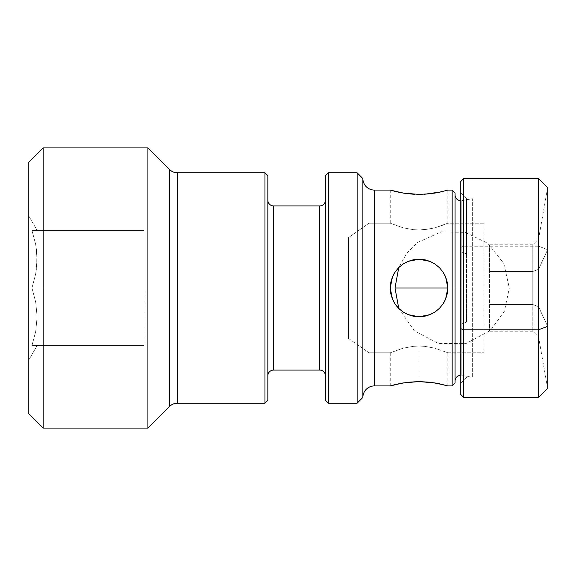 <?xml version="1.0" encoding="UTF-8"?>
<svg xmlns="http://www.w3.org/2000/svg" width="576" height="576" viewBox="0 0 576 576"><rect width="100%" height="100%" fill="white"/><g stroke="black" fill="none" stroke-linecap="round" stroke-linejoin="round"><path stroke-width="0.43" stroke-dasharray="2.88 2.16" d="M35.734 230.4L31.968 230.4L35.726 244.627L37.116 259.142L35.734 273.737L31.968 288L35.726 302.227L37.116 316.742L35.734 331.337L31.968 345.6L37.116 345.6L28.8 360L28.8 216L37.116 230.4L31.968 230.4L144 230.4L144 345.6L31.968 345.6L144 345.6L31.968 345.6L35.726 331.373L37.116 316.858L35.734 302.263L31.968 288L144 288L31.968 288L35.726 273.773L37.116 259.258L35.734 244.663L31.968 230.4L35.734 230.4M177.574 403.2L177.574 172.8L177.574 403.2M169.423 169.423L169.423 406.577L169.423 169.423M273.6 370.08L273.6 205.92L273.6 370.08M267.84 200.16L267.84 375.84L267.84 200.16M325.44 375.84L325.44 175.68L325.44 375.84M319.68 205.92L319.68 370.08L319.68 205.92M374.4 385.92L374.4 190.08L374.4 385.92M362.88 178.56L362.88 397.44L362.88 178.56M393.746 191.052L407.974 193.759L419.04 194.414L419.04 229.954L419.04 194.414L419.04 229.954L413.359 229.673L419.04 229.954L430.142 228.902L439.394 226.483L447.84 223.2L483.84 223.2L483.84 352.8L447.84 352.8L435.096 348.228L424.735 346.327L419.04 346.046L413.366 346.327L403.006 348.221L390.24 352.8L369.043 352.8L369.043 223.2L390.24 223.2L403.006 227.779L413.366 229.673L402.984 227.772L390.24 223.2L402.984 227.772L413.359 229.673L419.04 229.954L413.366 229.673L403.006 227.779L390.24 223.2L369.043 223.2L369.043 352.8L348.48 338.4L348.48 237.6L369.043 223.2L348.48 237.6L348.48 338.4L348.48 238.572L348.48 338.4L369.043 352.8L369.043 223.2L369.043 352.8L390.24 352.8L403.006 348.221L413.366 346.327L419.04 346.046L419.04 381.586L419.04 346.046L413.359 346.327L402.984 348.228L390.24 352.8L402.984 348.228L413.359 346.327L419.04 346.046L419.04 381.586L419.04 346.046L424.735 346.327L435.096 348.228L424.75 346.327L419.04 346.046L424.75 346.327L435.089 348.228L447.84 352.8L445.615 351.842L447.84 352.8L483.84 352.8L483.84 223.2L447.84 223.2L435.096 227.772L424.735 229.673L419.04 229.954L419.04 194.414L435.06 193.046L447.84 190.08L447.84 223.2L435.089 227.772L424.75 229.673L419.04 229.954L424.735 229.673L435.096 227.772L447.84 223.2M397.865 192.046L392.738 190.786M398.527 308.218L402.991 311.911L407.923 314.568L413.359 316.231L419.04 316.8L424.75 316.231L430.142 314.575L435.089 311.911L439.394 308.369L442.944 304.063L445.615 299.102L447.84 287.993L445.615 276.898L442.944 271.937L439.409 267.638L435.096 264.089L430.142 261.425L424.735 259.769L419.04 259.2L413.359 259.769L407.952 261.418L403.006 264.082L398.7 267.61L395.741 271.066M394.495 303.07L395.158 304.099M392.522 276.761L390.24 288.014L392.479 299.138L390.24 288.029M395.23 271.793L393.977 273.816M407.779 314.503L408.413 314.77M398.628 308.318L403.013 311.926L407.974 314.59L419.04 316.8L413.359 316.231L407.923 314.568L402.991 311.911L398.678 308.369L403.02 311.933L407.974 314.59L413.395 316.238L419.04 316.8L430.114 314.582L435.06 311.933L439.409 308.362L442.973 304.02L445.637 299.052L447.84 288L445.63 276.941L442.973 271.973L439.402 267.631L435.067 264.074L430.092 261.403L419.04 259.2L407.995 261.403L403.013 264.067L398.678 267.631L402.991 264.089L407.923 261.432L413.359 259.769L419.04 259.2L424.735 259.769L430.142 261.425L435.096 264.089L439.409 267.638L442.944 271.937L445.615 276.898L447.84 287.993L445.615 299.102L442.944 304.063L439.394 308.369L435.089 311.911L430.142 314.575L424.75 316.231L419.04 316.8L413.359 316.231L407.952 314.582M394.985 303.84L394.186 302.551M408.384 261.245L407.923 261.432M392.45 385.294L398.664 383.782M414.828 381.686L405.511 382.565L392.738 385.214M395.806 305.021L398.714 308.405M395.107 304.02L392.465 299.088M394.445 273.017L394.985 272.167M398.642 267.667L403.006 264.082L407.952 261.418L413.359 259.769L419.04 259.2L424.75 259.769M31.968 230.4L144 230.4L31.968 230.4L37.116 230.4L28.8 216L28.8 288L28.8 162.317L28.8 413.683L28.8 216L28.8 360L37.116 345.6L31.968 345.6L35.726 331.373L37.116 316.858L35.734 302.263L31.968 288L35.726 273.773L36.756 266.558L36.763 251.914L35.734 244.663L31.968 230.4L35.726 244.627L37.116 259.142L35.734 273.737L31.968 288L144 288L144 230.4L31.968 230.4M452.16 385.92L452.16 190.08L452.16 385.92M455.04 192.96L455.04 383.04M348.48 331.2L348.48 244.8L348.48 331.2M440.366 383.99L424.318 381.737M396.259 384.322L407.981 382.241L419.04 381.586L435.067 382.954L447.278 385.754M430.272 261.482L429.703 261.245M426.312 260.136L430.128 261.418L435.089 264.089L430.092 261.403L424.685 259.762L419.04 259.2L413.381 259.762L407.995 261.403L403.013 264.067L398.686 267.624M435.089 264.089L439.286 267.516M439.531 267.761L435.067 264.074M445.615 276.898L447.84 287.928M429.667 314.77L435.096 311.911L430.142 314.575L424.735 316.231L419.04 316.8L424.692 316.238L430.114 314.582L435.06 311.933L439.409 308.362L435.096 311.911M390.816 282.283L390.24 287.942M390.24 287.986L392.472 276.883M407.218 314.258L403.013 311.926L398.671 308.362M444.168 302.076L442.958 304.042M439.409 308.362L442.973 304.02L445.637 299.052L447.286 293.63L447.84 288.05M439.402 267.631L442.973 271.973L445.63 276.941L447.278 282.341L447.84 288L509.328 288L447.84 288L445.615 299.102M442.958 271.958L444.262 274.097M442.973 191.398L447.84 190.08M413.395 194.242L424.692 194.242M396.317 191.693L403.02 193.046M395.114 271.973L392.443 276.948M357.12 403.2L357.12 172.8L357.12 403.2M328.32 403.2L328.32 172.8L328.32 403.2M267.84 175.68L267.84 400.32L267.84 175.68M267.84 375.84L267.84 201.845L267.84 375.84M264.96 403.2L264.96 172.8L264.96 403.2M147.917 428.083L147.917 147.917L147.917 428.083M43.2 428.083L43.2 147.917L43.2 428.083M144 288L31.968 288L35.726 302.227L37.116 316.742L35.734 331.337L31.968 345.6L144 345.6L144 288M455.04 381.096L455.04 194.904L455.04 381.096M460.8 200.664L460.8 375.336L460.8 200.664M472.32 198.72L461.801 200.578L461.801 375.422L472.32 377.28L472.32 198.72L472.32 377.28L461.801 375.422L461.801 200.578L461.801 375.422L461.801 200.578L472.32 198.72M398.779 308.47L414.497 331.013L438.818 343.591L466.265 343.397L490.457 330.444L504.396 311.227L509.328 288L394.992 288L509.328 288L503.813 263.498L487.764 243.274L465.336 232.373L441.274 231.876L417.694 242.388L406.469 253.634L398.779 267.53M538.56 246.211L547.2 249.509L547.2 388.8L547.2 249.509L538.56 246.211L538.56 397.44L538.56 246.211L463.68 246.211L538.56 246.211L538.56 178.56L538.56 246.211M538.567 269.302L538.567 306.698L547.2 325.39L547.2 190.08L547.2 250.61L538.567 269.302L532.807 271.505L532.807 244.8L532.807 304.495L538.567 306.698L538.567 239.04L538.567 336.96L538.567 306.698L532.807 304.495L532.807 244.8L532.807 271.505L489.6 271.505L489.6 244.8L489.6 304.495L532.807 304.495L489.6 304.495L489.6 331.2L489.6 271.505L532.807 271.505L532.807 331.2L532.807 271.505L538.567 269.302L547.2 250.61L547.2 385.92L547.2 325.39L538.567 306.698L538.567 336.96L538.567 269.302M463.68 397.44L463.68 246.211L463.68 397.44M460.8 247.313L463.68 246.211L460.8 247.313L460.8 181.44L460.8 394.56L460.8 247.313M466.56 322.092L466.56 198.72L466.56 253.908L460.8 251.712L460.8 192.96L460.8 324.288L466.56 322.092L460.8 324.288L460.8 383.04L460.8 251.712L466.56 253.908L466.56 322.092M460.8 251.712L460.8 383.04L460.8 251.712M463.68 178.56L463.68 246.211L463.68 178.56M547.2 187.2L547.2 249.509L547.2 187.2M547.2 250.61L547.2 385.92L547.2 250.61M390.24 190.08L390.24 223.2M390.24 385.92L390.24 352.8M447.84 385.92L447.84 352.8M489.6 244.8L532.807 244.8L538.567 239.04L547.2 190.08M466.56 198.72L460.8 192.96M466.56 377.28L460.8 383.04M489.6 331.2L532.807 331.2L538.567 336.96L547.2 385.92"/><path stroke-width="0.86" d="M43.2 147.917L28.8 162.317L28.8 413.683L43.2 428.083L43.2 147.917L43.2 428.083L147.917 428.083L147.917 147.917L43.2 147.917L147.917 147.917L147.917 428.083L169.423 406.577L169.423 169.423L147.917 147.917L169.423 169.423A11.52 11.52 0 0 0 177.574 172.8A11.52 11.52 0 0 1 169.423 169.423L169.423 406.577A11.52 11.52 0 0 1 177.574 403.2L264.96 403.2L264.96 172.8L177.574 172.8L177.574 403.2A11.52 11.52 0 0 0 169.423 406.577L147.917 428.083L43.2 428.083L28.8 413.683L28.8 162.317L43.2 147.917M264.96 403.2L267.84 400.32L267.84 175.68L264.96 172.8L264.96 403.2L177.574 403.2L177.574 172.8L264.96 172.8L267.84 175.68L267.84 400.32L264.96 403.2M267.84 375.84A5.76 5.76 0 0 1 273.6 370.08L319.68 370.08L319.68 205.92L273.6 205.92A5.76 5.76 0 0 1 267.84 200.16A5.76 5.76 0 0 0 273.6 205.92L273.6 370.08A5.76 5.76 0 0 0 267.84 375.84M319.68 370.08A5.76 5.76 0 0 1 325.44 375.84A5.76 5.76 0 0 0 319.68 370.08L319.68 205.92A5.76 5.76 0 0 0 325.44 200.16A5.76 5.76 0 0 1 319.68 205.92L273.6 205.92L273.6 370.08L319.68 370.08M328.32 172.8L325.44 175.68L325.44 400.32L328.32 403.2L328.32 172.8L328.32 403.2L357.12 403.2L357.12 172.8L328.32 172.8L357.12 172.8L357.12 403.2L362.88 397.44L362.88 178.56L357.12 172.8L362.88 178.56A11.52 11.52 0 0 0 374.4 190.08A11.52 11.52 0 0 1 362.88 178.56L362.88 397.44A11.52 11.52 0 0 1 374.4 385.92L390.24 385.92L403.02 382.954L419.04 381.586L430.114 382.241L439.409 383.782L447.84 385.92L452.16 385.92L452.16 190.08L447.84 190.08L439.402 192.226L430.092 193.759L419.04 194.414L403.02 193.046L390.24 190.08L374.4 190.08L374.4 385.92A11.52 11.52 0 0 0 362.88 397.44L357.12 403.2L328.32 403.2L325.44 400.32L325.44 175.68L328.32 172.8M424.685 316.238L419.04 316.8L413.381 316.238L407.995 314.597L403.013 311.933L398.686 308.376L395.114 304.027L392.443 299.052L390.802 293.652L390.24 287.986L390.794 282.362L392.45 276.941L395.107 271.98L398.671 267.638L403.02 264.067L407.974 261.41L413.395 259.762L419.04 259.2L424.692 259.762L430.114 261.418L435.06 264.067L439.409 267.638L442.973 271.98L445.637 276.948L447.286 282.37L447.84 288L447.278 293.659L445.63 299.059L442.973 304.027L439.402 308.369L435.067 311.926L430.092 314.597L424.685 316.238L430.668 314.345M393.746 191.052L396.317 191.693M414.828 194.314L405.511 193.435L397.865 192.046M398.714 308.405L395.107 304.02L392.443 299.052L390.24 288.115M393.977 273.816L392.472 276.883L390.24 287.986L392.465 299.095L394.495 303.07M395.741 271.066L392.522 276.761M394.186 302.551L392.472 299.117L395.136 304.07L392.472 299.117L390.24 288.014L392.45 276.941L390.24 288.014L392.472 276.883L395.136 271.93L398.779 267.53L395.114 271.973L398.671 267.638L403.02 264.067L407.974 261.41L419.04 259.2L413.359 259.769L407.923 261.432L402.991 264.089L398.664 267.646M394.445 273.017L392.443 276.948L395.107 271.98L392.443 276.948L390.794 282.362M403.013 311.933L398.686 308.376L403.006 311.918L407.952 314.582L413.359 316.231L419.04 316.8L407.995 314.597L402.833 311.81M396.598 306.05L398.966 308.65M398.664 383.782L407.974 382.241L419.04 381.586L435.06 382.954L447.278 385.754M392.443 385.294L395.15 384.588M392.465 299.095L390.794 293.638L390.24 288.014L392.45 299.059L395.107 304.02L398.671 308.362M398.592 308.282L396.619 306.079M455.04 383.04L452.16 385.92L455.04 383.04L455.04 192.96L452.16 190.08L452.16 385.92L447.84 385.92M447.84 190.08L452.16 190.08L455.04 192.96M435.377 311.717L439.409 308.362L442.944 304.063L445.615 299.102L447.84 288.007L445.615 276.898L442.944 271.937L439.394 267.631L435.089 264.089L430.142 261.425L424.75 259.769L419.04 259.2L430.114 261.418L435.06 264.067L439.409 267.638L442.973 271.98L445.637 276.948L447.84 288L445.63 299.059L442.973 304.027L439.402 308.369L435.067 311.926L430.092 314.597L419.04 316.8L425.333 316.102M439.402 267.631L442.958 271.958M439.402 308.369L442.944 304.063M412.855 259.87L413.381 259.762M407.455 261.634L407.952 261.418M402.631 264.334L403.006 264.074M398.779 308.47L394.992 288L447.84 288L394.992 288L398.779 267.53L395.129 271.951M395.136 304.07L395.806 305.021M407.966 314.59L407.218 314.258M445.615 299.102L444.168 302.076M445.615 276.905L444.262 274.097M435.074 264.082L435.485 264.355M424.721 259.769L426.312 260.136M440.366 192.01L424.318 194.263M424.692 194.242L435.06 193.046L442.973 191.398M403.02 193.046L413.395 194.242M390.24 385.92L374.4 385.92L374.4 190.08L390.24 190.08M396.259 384.322L395.114 384.595M394.826 303.588L395.064 303.955M455.04 194.904A5.76 5.76 0 0 0 460.8 200.664A5.76 5.76 0 0 1 455.04 194.904M460.8 375.336A5.76 5.76 0 0 0 455.04 381.096A5.76 5.76 0 0 1 460.8 375.336M538.56 329.789L538.56 397.44L538.56 329.789L463.68 329.789L463.68 397.44L463.68 329.789L460.8 328.687L460.8 394.56L460.8 328.687L463.68 329.789L463.68 178.56L463.68 329.789L538.56 329.789L538.56 178.56L538.56 329.789L547.2 326.491L538.56 329.789M547.2 388.8L547.2 187.2L547.2 388.8L538.56 397.44L463.68 397.44L460.8 394.56M460.8 181.44L460.8 328.687L460.8 181.44L463.68 178.56L538.56 178.56L547.2 187.2"/></g></svg>
